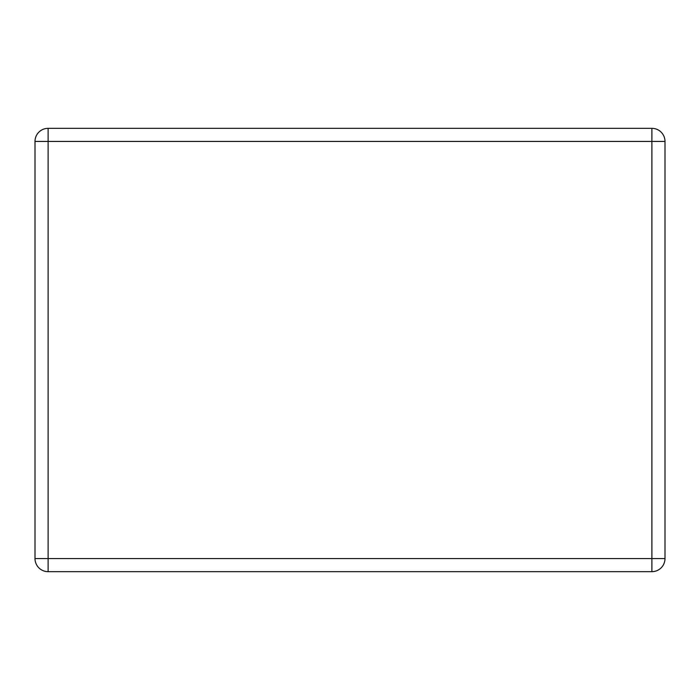 <?xml version="1.0" encoding="UTF-8"?>
<svg xmlns="http://www.w3.org/2000/svg" width="700" height="700" viewBox="0 0 700 700"><rect width="100%" height="100%" fill="white"/><g stroke="black" fill="none" stroke-linecap="round" stroke-linejoin="round"><path stroke-width="1.05" d="M48.107 128.336L651.892 128.336A13.107 13.107 0 0 1 665 141.435L665 558.565A13.107 13.107 0 0 1 651.892 571.664L48.107 571.664A13.107 13.107 0 0 1 35 558.565L35 141.435A13.107 13.107 0 0 1 48.107 128.336L48.107 558.565L651.892 558.565L651.892 141.435L35 141.435M665 558.565L651.892 558.565L651.892 571.664M48.107 571.664L48.107 558.565L35 558.565M651.892 128.336L651.892 141.435L665 141.435"/></g></svg>
